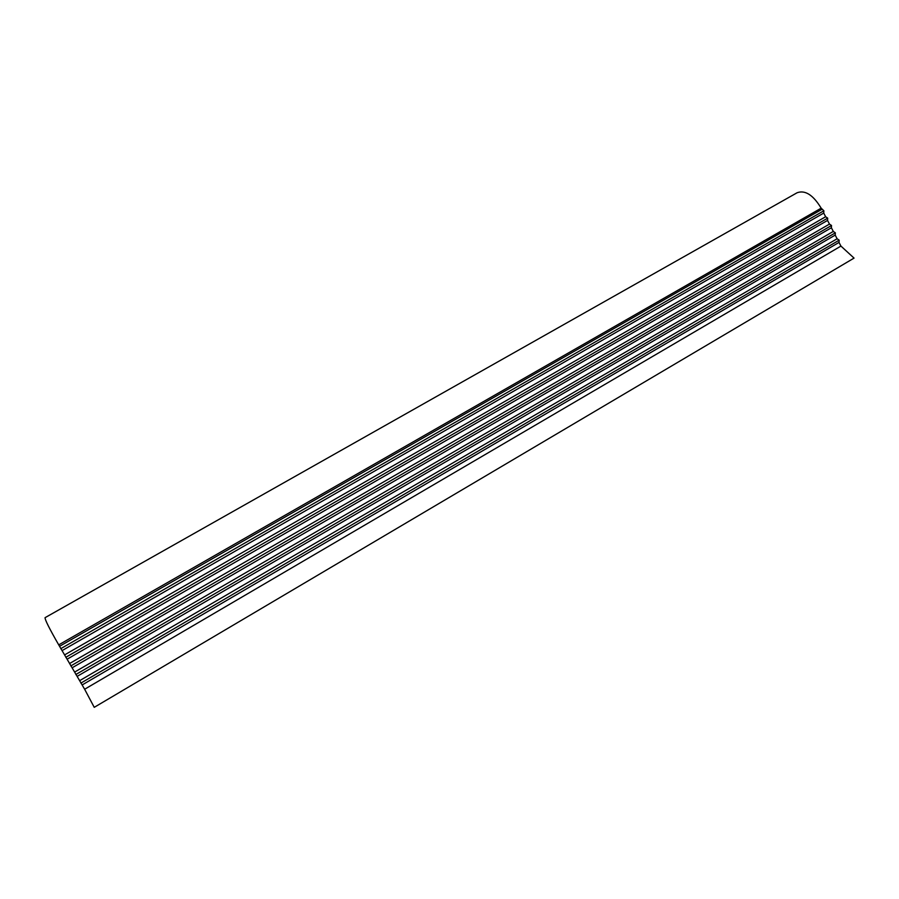 <?xml version="1.0" encoding="UTF-8"?>
<svg xmlns="http://www.w3.org/2000/svg" width="899" height="899" viewBox="0 0 899 899"><rect width="100%" height="100%" fill="white"/><g stroke="black" fill="none" stroke-linecap="round" stroke-linejoin="round"><path stroke-width="1.35" d="M70.819 665.912L831.519 225.492L831.384 227.762L833.294 231.436L835.351 232.841L835.205 235.1L837.115 238.763L839.172 240.179L839.025 242.427L840.936 246.09L854.05 258.103L94.238 707.333L84.641 689.241L58.716 644.864C49.467 628.761 44.916 619.692 45.062 617.669L797.11 192.746C805.156 189.835 813.168 194.971 821.169 208.175L823.855 210.771L823.731 213.074L825.642 216.749L827.687 218.142L827.552 220.424L829.474 224.098L69.605 663.507M827.552 220.424L67.088 659.214M827.687 218.142L65.796 657.304M825.642 216.749L64.582 654.91M823.731 213.074L62.065 650.606M823.855 210.771L60.761 648.673M821.81 209.4L59.559 646.302M840.936 246.09L84.641 689.241M839.025 242.427L82.135 684.959M839.172 240.179L80.865 683.105M837.115 238.763L79.629 680.678M835.205 235.1L77.123 676.385M835.351 232.841L75.842 674.508M833.294 231.436L74.617 672.092M831.384 227.762L72.111 667.8M829.474 224.098L831.519 225.492M821.169 208.175L58.716 644.864"/></g></svg>
